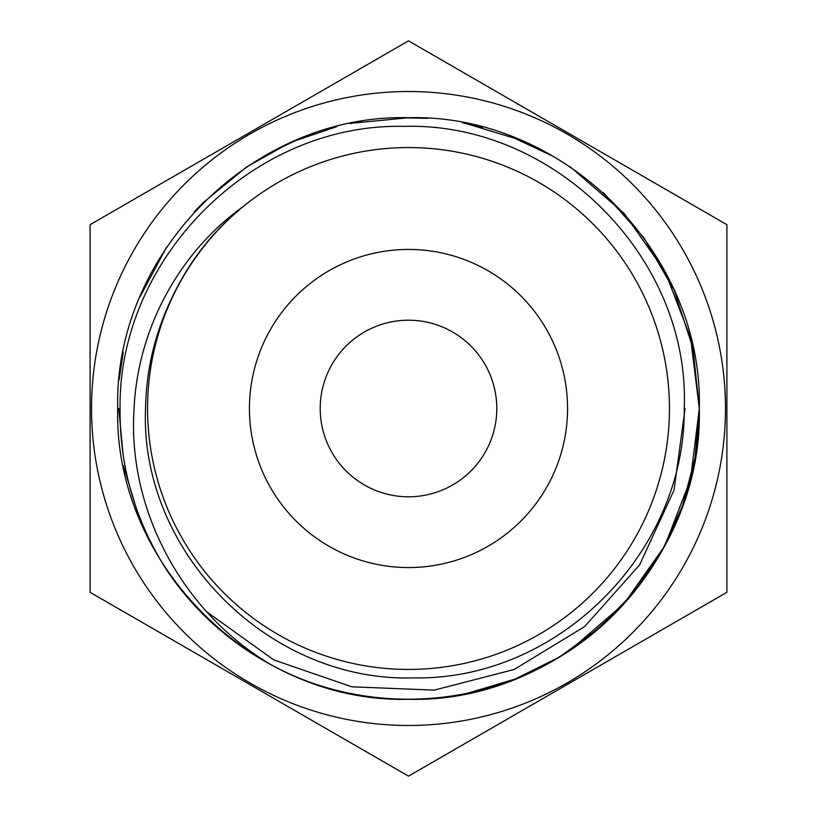 <?xml version="1.0" encoding="UTF-8"?>
<svg xmlns="http://www.w3.org/2000/svg" width="817" height="817" viewBox="0 0 817 817"><rect width="100%" height="100%" fill="white"/><g stroke="black" fill="none" stroke-linecap="round" stroke-linejoin="round"><path stroke-width="1.23" d="M320.203 408.5A88.297 88.297 0 0 1 408.5 320.203A88.297 88.297 0 0 1 496.797 408.5A88.297 88.297 0 0 1 408.5 496.797A88.297 88.297 0 0 1 320.203 408.5M249.44 408.5A159.06 159.06 0 0 1 408.5 249.44A159.06 159.06 0 0 1 567.56 408.5A159.06 159.06 0 0 1 408.5 567.56A159.06 159.06 0 0 1 249.44 408.5M501.424 94.496L408.5 40.85L90.105 224.675L90.105 592.325L408.5 776.15L726.895 592.325L726.895 224.675L408.5 40.85L294.477 106.68M408.5 91.524A316.976 316.976 0 0 1 725.476 408.5A316.976 316.976 0 0 1 408.5 725.476A316.976 316.976 0 0 1 91.524 408.5A316.976 316.976 0 0 1 408.5 91.524M669.44 408.5A260.94 260.94 0 0 1 408.5 669.44A260.94 260.94 0 0 1 242.669 207.028A260.94 260.94 0 0 1 669.44 408.5A260.94 260.94 0 0 0 334.786 158.181M145.518 408.5C139.738 552.731 269.436 682.287 413.514 677.885C557.909 680.714 685.677 552.241 684.237 408.5C690.436 257.641 554.161 121.733 403.659 126.38C252.77 123.01 118.261 258.131 120.058 408.5C119.568 466.548 134.999 520.215 166.341 569.51A290.801 290.801 0 0 0 272.235 665.395C183.498 613.608 127.238 510.891 134.059 408.5C137.767 329.517 178.423 253.178 242.608 206.956C212.532 231.671 189.166 261.563 172.52 296.642C155.261 331.916 146.253 369.202 145.518 408.5M570.307 166.872L624.096 213.36L664.956 271.407L690.579 337.819L699.301 408.5C703.396 563.699 563.853 703.355 408.592 699.301C253.025 703.345 113.716 563.832 117.699 408.5C113.777 253.025 253.035 113.686 408.643 117.699C563.822 113.665 703.406 253.28 699.301 408.5L690.549 479.293L664.885 545.736L623.943 603.814L569.96 650.363M117.699 408.5C113.706 253.025 253.25 113.604 408.571 117.699C563.985 113.686 703.335 253.27 699.301 408.5L695.053 458.02L682.501 505.897L661.933 551.118L634.074 592.029L599.545 627.742L559.574 656.98L515.098 679.06L467.651 693.224M139.595 519.193L123.377 465.68M119.108 379.956L123.234 352.045M139.911 297.041L166.627 247.061M202.81 202.933L246.816 166.791M271.438 152.023L297.276 139.809M352.188 123.204L408.857 117.699M465.251 123.296L519.898 139.881M194.089 212.042L204.056 201.697M246.101 167.271L286.798 144.395M294.232 141.096L336.635 126.717M350.095 123.622L361.39 121.539M401.116 117.791L427.751 118.332M462.412 122.744L482.724 127.329M508.981 135.612L553.803 156.609M603.16 192.455L643.816 237.645L674.158 290.219L692.979 348.185L699.301 408.5C700.169 508.828 644.593 606.806 558.43 657.675C472.92 710.096 360.399 713.098 272.235 665.395M685.065 408.5L674.035 490.159L639.548 565.017L584.645 626.568L514.159 669.48L434.256 690.12L351.8 686.801L273.807 659.922L206.803 611.902M123.071 454.323L118.741 408.5M633.972 645.971L726.895 592.325L726.895 455.355M726.895 224.675L612.873 158.845M204.127 158.845L90.105 224.675M90.105 460.665L90.105 592.325L204.127 658.155M315.679 722.555L408.5 776.15L522.523 710.32"/></g></svg>
